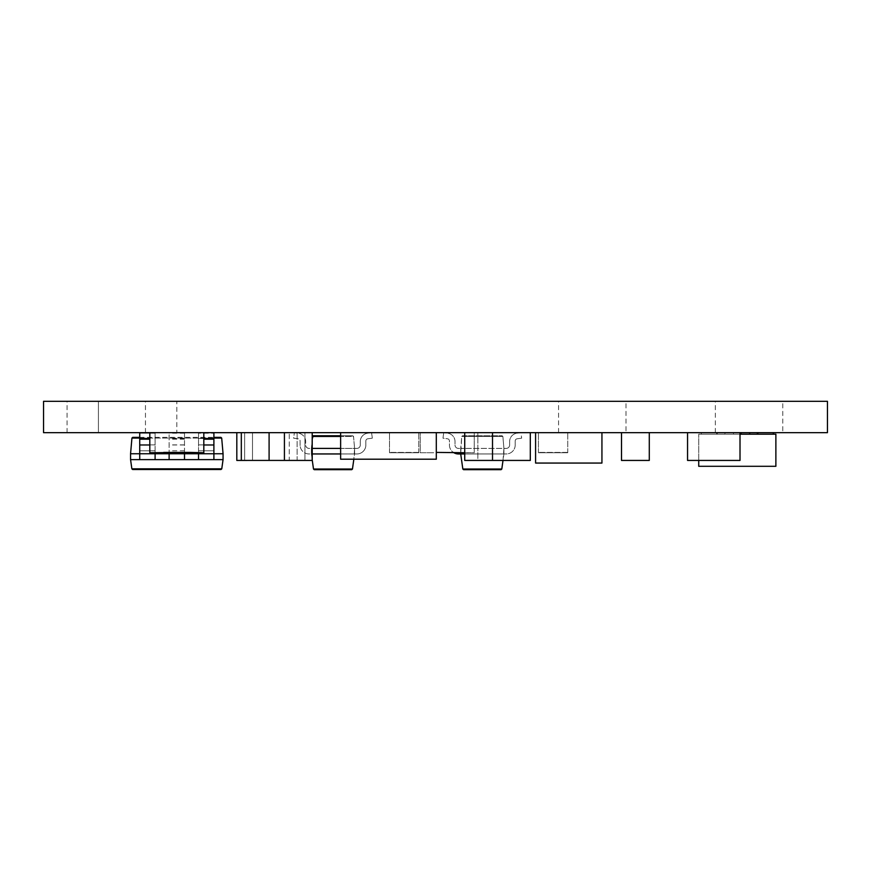 <?xml version="1.0" encoding="UTF-8"?>
<svg xmlns="http://www.w3.org/2000/svg" width="871" height="871" viewBox="0 0 871 871"><rect width="100%" height="100%" fill="white"/><g stroke="black" fill="none" stroke-linecap="round" stroke-linejoin="round"><path stroke-width="0.65" stroke-dasharray="4.36 3.27" d="M391.242 401.302L491.516 401.335L391.242 401.302M443.731 401.302L437.492 401.302L443.731 401.335M434.869 401.302L436.545 401.302L434.869 401.302M410.187 401.302L403.937 401.302L410.187 401.335M423.698 401.302L413.42 401.335L423.698 401.302M396.294 401.302L399.713 401.335L396.294 401.302M409.196 401.302L410.84 401.302L409.196 401.335M434.487 401.302L435.75 401.302L434.487 401.335M448.903 401.302L452.572 401.302L448.903 401.335M460.585 401.302L469.262 401.302L460.585 401.335M438.363 401.302L451.766 401.302L438.363 401.335M43.55 401.302L827.45 401.302L827.45 432.658L43.55 432.658L43.55 401.302M176.813 401.302L145.457 401.302L176.813 401.302L176.813 432.658L145.457 432.658L176.813 432.658M98.423 401.302L67.067 401.302L98.423 401.302L67.067 401.302L98.423 401.302L67.067 401.302L98.423 401.302L67.067 401.302L98.423 401.302L67.067 401.302L98.423 401.302L98.423 432.658L67.067 432.658L98.423 432.658L67.067 432.658L98.423 432.658L67.067 432.658L98.423 432.658L67.067 432.658L98.423 432.658L67.067 432.658L98.423 432.658L98.423 401.302L98.423 432.658M782.768 401.302L715.352 401.302L782.768 401.302L782.768 432.658L715.352 432.658L782.768 432.658M625.988 401.302L558.572 401.302L625.988 401.302L625.988 432.658L558.572 432.658L625.988 432.658M485.397 401.302L488.685 401.302L485.397 401.335M456.687 401.302L480.204 401.302L456.687 401.335M382.576 401.302L396.251 401.302L382.576 401.335M471.712 401.302L480.389 401.302L471.712 401.335M455.479 401.302L457.123 401.302L455.479 401.335M441.183 401.302L444.602 401.335L441.183 401.302M429.044 401.302L432.462 401.335L429.044 401.302M413.747 401.302L419.942 401.335L413.747 401.335M400.856 401.302L406.79 401.302L400.856 401.335M730.758 432.658L687.557 432.658L730.758 432.658M287.855 432.658L244.653 432.658L287.855 432.658M280.016 432.658L236.814 432.658L280.016 432.658M312.21 432.658L312.21 460.432L312.232 432.658L312.221 460.421L284.414 460.421L312.21 460.432L284.414 460.421L284.425 432.658L312.21 432.658L284.425 432.658L284.425 460.432L304.948 460.432L304.948 432.658L295.694 432.658L304.948 432.658L304.948 460.432L261.746 460.421L269.095 460.421L269.117 432.658L269.106 460.421L269.095 432.658L241.311 432.658L269.095 432.658L241.311 432.658L269.095 432.658L269.095 460.432L241.3 460.421L241.311 432.658L241.3 460.421L269.095 460.432L241.3 460.421L241.311 432.658L241.311 460.432L241.289 432.658L241.3 460.421L269.106 460.421L269.095 432.658L269.095 460.432L241.311 460.432L241.311 432.658M464.722 432.658L492.507 432.658L464.722 432.658L464.722 460.432L464.722 432.658L464.711 460.421L492.507 460.432L492.507 432.658M487.107 432.658L530.308 432.658L487.107 432.658M261.746 432.658L295.694 432.658L261.746 432.658M621.502 432.658L649.287 432.658L621.502 432.658L621.502 460.432L621.502 432.658L621.491 460.421L649.287 460.432L649.287 432.658M312.21 459.888L311.372 453.954L309.053 453.954A8.971 8.971 0 0 1 300.103 445.625A8.971 8.971 0 0 0 309.053 453.954L311.372 453.954L311.372 448.402L309.053 448.402A3.397 3.397 0 0 1 305.667 445.005L305.667 441.51A8.362 8.362 0 0 0 298.459 433.235L294.398 432.658L298.459 433.235A8.362 8.362 0 0 1 305.667 441.51L305.667 445.005A3.397 3.397 0 0 0 309.053 448.402L311.372 448.402L311.372 453.954L311.372 448.402L354.584 448.402L354.584 453.954L354.584 448.402L354.584 453.954L311.372 453.954L312.21 438.875M340.626 453.954L356.892 453.954A8.971 8.971 0 0 0 365.842 445.625L365.842 440.998A2.221 2.221 0 0 1 367.758 438.799L372.331 438.157L371.558 432.658L367.486 433.235A8.362 8.362 0 0 0 360.289 441.51L360.289 445.005A3.397 3.397 0 0 1 356.892 448.402L354.584 448.402L353.844 459.202M312.21 453.954L311.372 453.954L313.495 469.023L352.461 469.023L354.584 453.954L356.892 453.954A8.971 8.971 0 0 0 365.842 445.625A8.971 8.971 0 0 1 356.892 453.954L354.584 453.954L356.892 453.954A8.971 8.971 0 0 0 365.842 445.625L365.842 440.998A2.221 2.221 0 0 1 367.758 438.799L372.331 438.157L371.558 432.658L367.486 433.235A8.362 8.362 0 0 0 360.289 441.51L360.289 445.005A3.397 3.397 0 0 1 356.892 448.402L340.626 448.402M371.558 432.658L367.486 433.235A8.362 8.362 0 0 0 360.289 441.51L360.289 445.005A3.397 3.397 0 0 1 356.892 448.402L354.584 448.402L356.892 448.402A3.397 3.397 0 0 0 360.289 445.005L360.289 441.51A8.362 8.362 0 0 1 367.486 433.235L371.558 432.658L372.331 438.157L371.558 432.658M460.715 452.724L460.715 448.402L458.396 448.402A3.397 3.397 0 0 1 455.01 445.005L455.01 441.51A8.362 8.362 0 0 0 447.803 433.235L443.742 432.658L447.803 433.235A8.362 8.362 0 0 1 455.01 441.51L455.01 445.005A3.397 3.397 0 0 0 458.396 448.402L460.715 448.402L460.715 453.954L460.715 448.402L503.917 448.402L503.917 453.954L503.917 448.402L503.917 453.954L460.715 453.954L461.761 436.458L502.872 436.458L503.917 448.402L503.013 460.421M520.891 432.658L516.83 433.235A8.362 8.362 0 0 0 509.633 441.51L509.633 445.005A3.397 3.397 0 0 1 506.236 448.402L460.715 448.402L461.761 436.458L462.545 435.75L502.099 435.75L462.545 435.75L461.761 436.458L502.872 436.458L503.917 448.402L506.236 448.402A3.397 3.397 0 0 0 509.633 445.005A3.397 3.397 0 0 1 506.236 448.402A3.397 3.397 0 0 0 509.633 445.005L509.633 441.51A8.362 8.362 0 0 1 516.83 433.235A8.362 8.362 0 0 0 509.633 441.51A8.362 8.362 0 0 1 516.83 433.235L520.891 432.658L521.664 438.157L520.891 432.658M149.812 432.658L203.814 432.658L149.812 432.658L203.814 432.658L149.812 432.658L149.812 452.724L163.694 452.724L149.812 452.724L149.812 432.658L149.812 452.724L203.814 452.724L203.814 432.658L203.814 452.724L189.932 452.724L203.814 452.724L203.814 432.658M418.799 432.658L389.489 432.658L418.799 432.658L418.799 452.724L389.489 452.724L418.799 452.724L418.799 432.658M567.74 432.658L538.43 432.658L567.74 432.658L567.74 452.724L538.43 452.724L567.74 452.724L567.74 432.658M420.258 432.658L474.26 432.658L420.258 432.658L420.258 452.724L434.139 452.724L420.258 452.724L420.258 432.658M184.5 452.408L184.5 432.658L169.126 432.658L169.126 459.627L184.5 459.627L184.5 432.658L169.126 432.658L169.126 452.408M213.896 432.658L198.523 432.658L198.523 459.627L198.523 453.747L213.896 453.747L213.896 459.627L213.896 453.747L223.063 453.747L223.063 459.627L155.103 459.627L155.103 453.747L155.103 459.627L139.73 459.627L139.73 453.747L139.73 459.627L130.563 459.627L130.563 453.747L198.523 453.747L198.523 432.658L198.523 438.494L198.523 432.658L213.896 432.658L198.523 432.658L213.896 432.658L213.896 438.494L198.523 438.494L198.523 439.18L198.523 438.494L203.814 438.494M155.103 452.724L155.103 433.225L139.73 433.225L155.103 433.225L155.103 432.658L155.103 438.494L155.103 432.658L139.73 432.658L139.73 459.627L155.103 459.627L155.103 453.747L139.73 453.747L155.103 453.747L155.103 432.658L139.73 432.658M601.937 432.658L535.589 432.658L601.937 432.658L601.937 463.056L535.589 463.056L535.589 432.658M340.626 432.658L436.306 432.658L340.626 432.658L340.626 459.202L436.306 459.202L436.306 432.658M773.317 432.658L757.89 432.658L773.317 432.658L757.89 432.658L773.317 432.658L773.317 434.204L757.89 434.204L773.317 434.204L757.89 434.204L773.317 434.204L773.317 432.658L773.317 434.204M701.286 432.658L716.713 432.658L701.286 432.658L716.713 432.658L701.286 432.658L701.286 434.204L716.713 434.204L701.286 434.204L716.713 434.204L701.286 434.204L701.286 432.658M749.648 432.658L757.367 432.658L749.648 432.658L757.367 432.658L749.648 432.658L749.648 434.204L757.367 434.204L749.648 434.204L757.367 434.204L749.648 434.204L749.648 432.658L749.648 434.204M717.236 432.658L724.955 432.658L717.236 432.658L724.955 432.658L717.236 432.658L717.236 434.204L724.955 434.204L717.236 434.204L724.955 434.204L717.236 434.204L717.236 432.658M741.156 432.658L733.447 432.658L741.156 432.658L733.447 432.658L741.156 432.658L741.156 434.204L733.447 434.204L741.156 434.204L733.447 434.204L741.156 434.204L741.156 432.658L741.156 434.204M132.632 469.502L220.994 469.502M139.73 437.362L213.896 437.362M131.935 438.08L221.691 438.08L220.907 437.362L132.719 437.362L131.935 438.08L130.563 453.747M184.5 453.747L169.126 453.747L184.5 453.747M184.5 438.494L169.126 438.494M184.5 433.225L169.126 433.225M221.691 438.08L223.063 453.747M213.896 438.494L213.896 453.747L198.523 453.747L198.523 459.627L213.896 459.627L213.896 433.225L198.523 433.225L213.896 433.225L213.896 453.747L198.523 453.747L198.523 439.18L198.523 452.724M223.063 459.627L221.767 468.827L131.859 468.827L130.563 459.627M139.73 438.494L149.812 438.494M213.896 459.627L198.523 459.627M213.896 453.747L198.523 453.747L213.896 453.747M155.103 459.627L139.73 459.627M155.103 453.747L139.73 453.747L155.103 453.747M436.306 452.408L474.26 452.724L474.26 432.658L474.26 452.724L464.722 452.724M538.43 452.724L538.43 432.658L538.43 452.724L567.74 452.724L538.43 452.724M567.74 452.408L538.43 452.408L567.74 452.408M389.489 452.724L389.489 432.658L389.489 452.724L418.799 452.724L389.489 452.724M418.799 452.408L389.489 452.408L418.799 452.408M163.694 452.408L189.932 452.408M464.722 453.954L503.917 453.954L501.805 469.023L462.828 469.023L460.715 453.954L458.396 453.954A8.971 8.971 0 0 1 449.447 445.625L449.447 440.998A2.221 2.221 0 0 0 447.542 438.799L442.969 438.157L443.742 432.658L442.969 438.157L447.542 438.799A2.221 2.221 0 0 1 449.447 440.998L449.447 445.625A8.971 8.971 0 0 0 453.366 452.408M462.828 469.023L463.612 469.698L501.032 469.698M517.102 438.799L521.664 438.157L517.102 438.799A2.221 2.221 0 0 0 515.186 440.998A2.221 2.221 0 0 1 517.102 438.799A2.221 2.221 0 0 0 515.186 440.998A2.221 2.221 0 0 1 517.102 438.799M515.186 445.625L515.186 440.998L515.186 445.625A8.971 8.971 0 0 1 506.236 453.954L503.917 453.954L506.236 453.954A8.971 8.971 0 0 0 515.186 445.625A8.971 8.971 0 0 1 506.236 453.954L503.917 453.954L506.236 453.954A8.971 8.971 0 0 0 515.186 445.625M502.872 436.458L502.099 435.75L502.872 436.458M312.21 448.402L311.372 448.402L312.417 436.458L353.539 436.458L354.584 448.402L353.539 436.458L352.755 435.75L313.201 435.75M313.495 469.023L314.268 469.698L351.688 469.698M340.626 435.75L352.755 435.75L353.539 436.458L340.626 436.458M300.103 445.625L300.103 440.998A2.221 2.221 0 0 0 298.198 438.799L293.625 438.157L294.398 432.658L293.625 438.157L298.198 438.799A2.221 2.221 0 0 1 300.103 440.998L300.103 445.625M367.758 438.799L372.331 438.157L367.758 438.799A2.221 2.221 0 0 0 365.842 440.998A2.221 2.221 0 0 1 367.758 438.799M365.842 445.625L365.842 440.998L365.842 445.625M649.298 460.421L621.491 460.421L649.298 460.421M252.492 460.432L261.746 460.432L252.492 460.432L252.492 432.658L252.492 460.432M530.308 432.658L530.308 460.432L477.841 460.432L477.841 432.658L477.841 460.432L492.507 460.421L464.711 460.421L492.518 460.421M269.095 460.432L241.311 460.432L269.106 460.421L269.095 432.658M280.016 460.421L246.068 460.421L289.27 460.432L289.27 432.658L289.27 460.432L284.425 460.432L284.425 432.658M241.311 460.432L246.068 460.432L236.814 460.432L236.814 432.658M297.109 460.432L244.653 460.432L244.653 432.658L244.653 460.432L297.109 460.432L297.109 432.658L297.109 460.432M687.557 432.658L687.557 460.432L740.012 460.432L740.012 432.658M698.727 460.421L698.727 434.204L698.727 466.301L775.876 466.301L775.876 434.204L698.727 434.204L740.012 434.204M733.447 432.658L733.447 434.204L733.447 432.658M724.955 432.658L724.955 434.204L724.955 432.658M757.367 432.658L757.367 434.204M716.713 432.658L716.713 434.204L716.713 432.658M757.89 432.658L757.89 434.204M426.191 401.335L430.71 401.302L426.191 401.302M393.518 401.335L385.309 401.335L393.518 401.302M451.309 401.335L447.389 401.335L451.309 401.302M379.985 401.335L390.861 401.302L379.985 401.335M482.49 401.335L474.336 401.335L482.49 401.302M467.651 401.335L447.15 401.335L467.651 401.302M461.793 401.335L453.007 401.335L461.793 401.302M184.5 439.18L169.126 439.18M184.5 444.983L169.126 444.983M184.5 450.808L169.126 450.808M184.5 444.874L169.126 444.874M213.896 438.08L139.73 438.08M203.814 439.18L213.896 439.18M203.814 444.983L213.896 444.983M213.896 450.808L198.523 450.808L213.896 450.808M213.896 444.874L198.523 444.874L213.896 444.874M139.73 439.18L149.812 439.18M139.73 444.983L149.812 444.983M155.103 450.808L139.73 450.808L155.103 450.808M155.103 444.874L139.73 444.874L155.103 444.874M145.457 432.658L145.457 401.302M67.067 432.658L67.067 401.302M715.352 432.658L715.352 401.302M558.572 432.658L558.572 401.302"/><path stroke-width="1.31" d="M827.45 401.302L43.55 401.302L43.55 432.658L827.45 432.658L827.45 401.302M601.937 432.658L601.937 463.056L535.589 463.056L535.589 432.658M340.626 432.658L340.626 459.202L436.306 459.202L436.306 432.658M220.994 469.502L221.767 468.827L220.994 469.502L132.632 469.502L131.859 468.827L130.563 459.627L139.73 459.627L139.73 453.747L130.563 453.747L131.935 438.08L132.719 437.362L139.73 437.362M130.563 459.627L130.563 453.747M155.103 459.627L169.126 459.627L169.126 453.747L155.103 453.747L155.103 459.627L139.73 459.627M213.896 432.658L213.896 459.627L223.063 459.627L223.063 453.747L184.5 453.747L184.5 459.627L198.523 459.627L198.523 452.724M213.896 437.362L220.907 437.362L221.691 438.08L213.896 438.08M184.5 452.408L184.5 453.747L169.126 453.747L169.126 452.408M184.5 459.627L169.126 459.627M223.063 453.747L221.691 438.08M132.632 469.502L131.859 468.827L221.767 468.827L223.063 459.627M213.896 459.627L198.523 459.627M213.896 438.494L203.814 438.494M155.103 452.724L155.103 453.747L139.73 453.747L139.73 432.658M149.812 438.494L139.73 438.494M464.722 452.724L436.306 452.408M163.694 452.408L189.932 452.408L149.812 452.724L149.812 432.658M189.932 452.408L203.814 452.724L203.814 432.658M453.366 452.408A8.971 8.971 0 0 0 458.396 453.954L460.715 453.954L460.715 452.724M503.013 460.421L501.805 469.023L501.032 469.698L463.612 469.698L462.828 469.023L460.715 453.954L464.722 453.954M501.032 469.698L501.805 469.023L462.828 469.023M340.626 448.402L312.21 448.402M312.21 453.954L340.626 453.954M353.844 459.202L352.461 469.023L351.688 469.698L314.268 469.698L313.495 469.023L312.21 459.888M312.21 438.875L313.201 435.75L340.626 435.75M313.201 435.75L312.417 436.458L340.626 436.458M351.688 469.698L352.461 469.023L313.495 469.023M649.287 432.658L649.287 460.432L621.502 460.432L621.502 432.658M241.311 432.658L241.311 460.432L284.425 460.421L284.425 432.658M464.722 432.658L464.722 460.432L530.308 460.432L530.308 432.658M492.507 460.432L492.507 432.658M269.095 460.432L269.095 432.658M280.016 460.432L312.21 460.432L312.21 432.658M241.311 460.432L236.814 460.432L236.814 432.658M740.012 432.658L740.012 460.432L687.557 460.432L687.557 432.658M740.012 434.204L775.876 434.204L775.876 466.301L698.727 466.301L698.727 460.421M741.156 432.658L741.156 434.204M757.367 432.658L757.367 434.204M749.648 432.658L749.648 434.204M757.89 432.658L757.89 434.204M773.317 432.658L773.317 434.204M139.73 438.08L131.935 438.08M213.896 439.18L203.814 439.18M213.896 444.983L203.814 444.983M149.812 439.18L139.73 439.18M149.812 444.983L139.73 444.983"/></g></svg>
